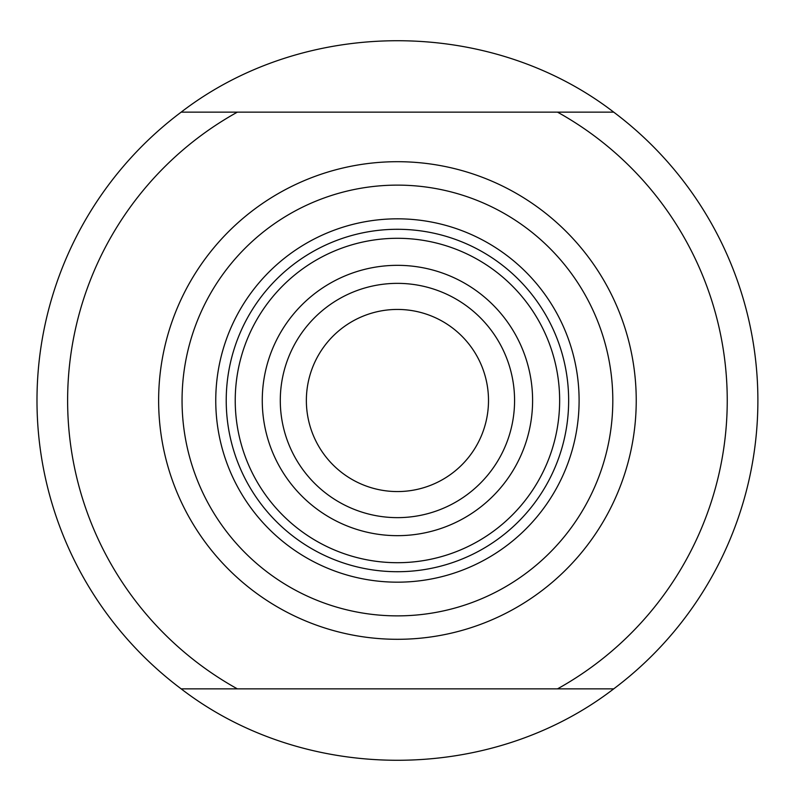 <?xml version="1.0" encoding="UTF-8"?>
<svg xmlns="http://www.w3.org/2000/svg" width="801" height="801" viewBox="0 0 801 801"><rect width="100%" height="100%" fill="white"/><g stroke="black" fill="none" stroke-linecap="round" stroke-linejoin="round"><path stroke-width="1.2" d="M237.356 112.14L557.506 112.14A329.812 329.812 0 0 1 557.506 688.86L237.356 688.86A329.812 329.812 0 0 1 237.356 112.14L181.166 112.14L237.356 112.14M757.886 400.5A360.45 360.45 0 0 1 613.706 688.86C489.892 784.079 304.971 784.079 181.166 688.86A360.45 360.45 0 0 1 181.166 112.14C304.971 16.921 489.892 16.921 613.706 112.14A360.45 360.45 0 0 1 757.886 400.5M613.706 112.14L557.506 112.14L613.706 112.14M613.706 688.86L557.506 688.86L613.706 688.86M181.166 688.86L237.356 688.86L181.166 688.86M579.103 400.5A181.677 181.677 0 0 0 306.593 243.164A181.677 181.677 0 0 0 306.593 557.836A181.677 181.677 0 0 0 579.103 400.5M306.362 400.5A91.064 91.064 0 0 0 397.436 491.564A91.064 91.064 0 0 0 488.5 400.5A91.064 91.064 0 0 0 397.436 309.436A91.064 91.064 0 0 0 306.362 400.5M226.222 400.5A171.214 171.214 0 0 1 397.436 229.286A171.214 171.214 0 0 1 568.65 400.5A171.214 171.214 0 0 1 397.436 571.714A171.214 171.214 0 0 1 226.222 400.5A171.214 171.214 0 0 1 397.436 229.286A171.214 171.214 0 0 1 568.65 400.5A171.214 171.214 0 0 1 397.436 571.714A171.214 171.214 0 0 1 226.222 400.5M280.29 400.5A117.146 117.146 0 0 1 456.009 299.053A117.146 117.146 0 0 1 456.009 501.947A117.146 117.146 0 0 1 280.29 400.5A117.146 117.146 0 0 1 456.009 299.053A117.146 117.146 0 0 1 456.009 501.947A117.146 117.146 0 0 1 280.29 400.5M612.805 400.5A215.379 215.379 0 0 0 289.742 213.977A215.379 215.379 0 0 0 289.742 587.023A215.379 215.379 0 0 0 612.805 400.5M636.234 400.5A238.798 238.798 0 0 0 278.037 193.692A238.798 238.798 0 0 0 278.037 607.308A238.798 238.798 0 0 0 636.234 400.5M262.267 400.5A135.169 135.169 0 0 1 465.021 283.444A135.169 135.169 0 0 1 465.021 517.556A135.169 135.169 0 0 1 262.267 400.5M235.234 400.5A162.202 162.202 0 0 1 478.537 260.025A162.202 162.202 0 0 1 478.537 540.975A162.202 162.202 0 0 1 235.234 400.5"/></g></svg>
